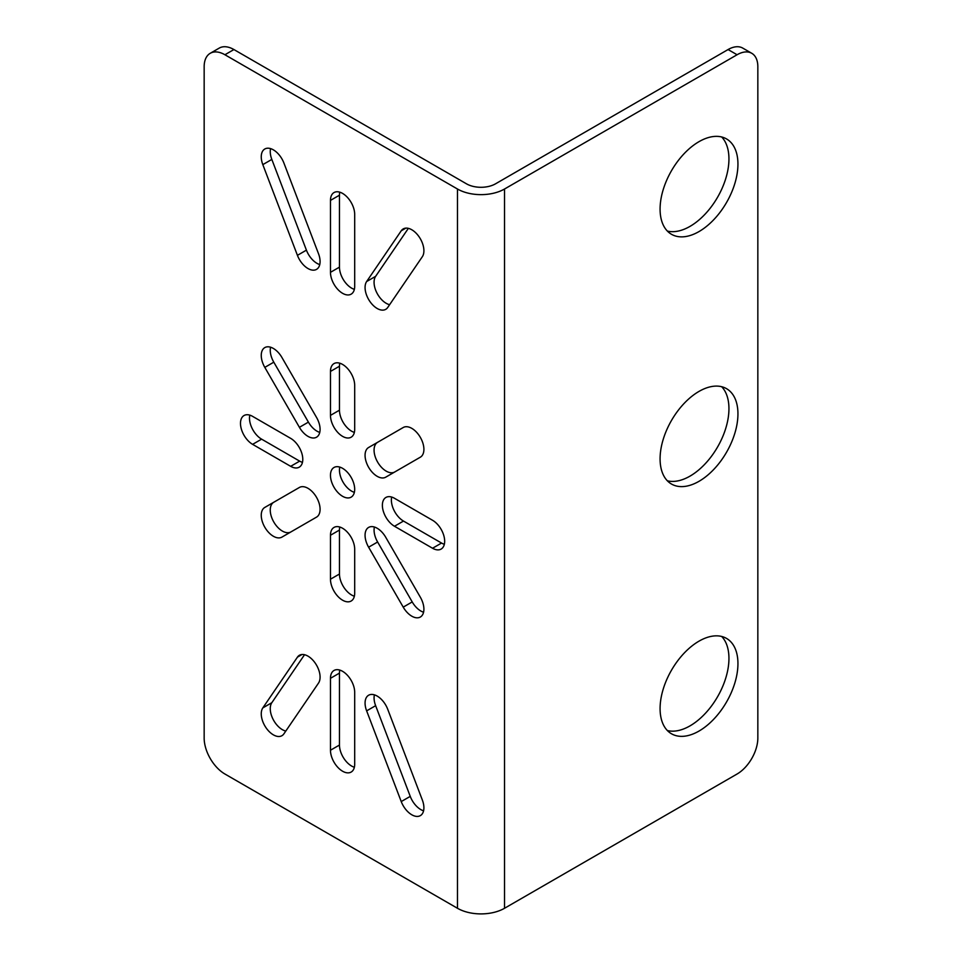 <?xml version="1.0" encoding="UTF-8"?>
<svg xmlns="http://www.w3.org/2000/svg" width="962" height="962" viewBox="0 0 962 962"><rect width="100%" height="100%" fill="white"/><g stroke="black" fill="none" stroke-linecap="round" stroke-linejoin="round"><path stroke-width="1.44" d="M224.916 54.75A29.365 16.955 -120 0 0 210.233 53.295A29.365 16.955 -120 0 0 204.16 66.739L204.16 738.046A29.365 16.955 -120 0 0 224.916 774.013L457.467 908.272A33.273 19.216 180 0 0 504.533 908.272L737.084 774.013A29.365 16.955 120 0 0 757.84 738.046L757.84 66.739A29.365 16.955 120 0 0 751.767 53.295A29.365 16.955 120 0 0 737.084 54.75L504.533 189.009A33.273 19.216 180 0 1 457.467 189.009L224.916 54.75L233.922 49.555A29.365 16.955 60 0 0 219.24 48.1L210.233 53.295M394.492 526.262A17.124 9.885 -120 0 1 383.297 511.171A17.124 9.885 -120 0 1 385.918 497.45A17.124 9.885 -120 0 1 394.492 498.292L432.551 520.274A17.124 9.885 -120 0 1 443.747 535.365A17.124 9.885 -120 0 1 441.113 549.086A17.124 9.885 -120 0 1 432.551 548.244L394.492 526.262L403.487 521.067L441.546 543.049A17.124 9.885 -120 0 0 444.336 544.276M330.471 535.257A17.124 9.885 -120 0 1 334.018 527.416A17.124 9.885 -120 0 1 347.21 531.998A17.124 9.885 -120 0 1 354.689 549.242L354.689 593.193A17.124 9.885 -120 0 1 351.142 601.034A17.124 9.885 -120 0 1 337.939 596.452A17.124 9.885 -120 0 1 330.471 579.208L330.471 535.257L339.466 530.062L339.466 574.013A17.124 9.885 -120 0 0 354.365 596.224M252.609 444.348L290.668 466.329A17.124 9.885 -120 0 0 299.23 467.171A17.124 9.885 -120 0 0 301.864 453.451A17.124 9.885 -120 0 0 290.668 438.359L252.609 416.378A17.124 9.885 -120 0 0 244.035 415.524A17.124 9.885 -120 0 0 241.414 429.256A17.124 9.885 -120 0 0 252.609 444.348L261.604 439.153L299.663 461.135A17.124 9.885 -120 0 0 302.453 462.361M330.471 371.428L330.471 415.38A17.124 9.885 -120 0 0 337.939 432.611A17.124 9.885 -120 0 0 351.142 437.205A17.124 9.885 -120 0 0 354.689 429.365L354.689 385.413A17.124 9.885 -120 0 0 347.21 368.169A17.124 9.885 -120 0 0 334.018 363.588A17.124 9.885 -120 0 0 330.471 371.428L339.466 366.233A17.124 9.885 -120 0 1 339.79 363.191M377.621 442.304L403.222 427.513A17.124 9.885 -120 0 1 420.358 437.409A17.124 9.885 -120 0 1 420.358 457.178L385.75 477.164A17.124 9.885 -120 0 1 368.614 467.279A17.124 9.885 -120 0 1 368.614 447.498L377.621 442.304A17.124 9.885 -120 0 0 377.597 462.049A17.124 9.885 -120 0 0 394.709 471.993M368.614 547.198A17.124 9.885 -120 0 1 368.614 527.416A17.124 9.885 -120 0 1 385.75 537.301L420.358 597.246A17.124 9.885 -120 0 1 420.358 617.015A17.124 9.885 -120 0 1 403.222 607.13L368.614 547.198L377.621 542.003L412.217 601.935A17.124 9.885 -120 0 0 423.581 612.217M316.534 517.123A17.124 9.885 -120 0 0 316.534 497.342A17.124 9.885 -120 0 0 299.41 487.457L264.803 507.431A17.124 9.885 -120 0 0 264.803 527.212A17.124 9.885 -120 0 0 281.926 537.109L316.534 517.123M264.803 367.376A17.124 9.885 -120 0 1 264.803 347.595A17.124 9.885 -120 0 1 281.926 357.491L316.534 417.424A17.124 9.885 -120 0 1 316.534 437.205A17.124 9.885 -120 0 1 299.41 427.32L264.803 367.376L273.797 362.181L308.405 422.126A17.124 9.885 -120 0 0 319.757 432.395M262.818 164.622A17.124 9.885 -120 0 1 264.803 149.002A17.124 9.885 -120 0 1 283.91 163.047L318.518 253.752A17.124 9.885 -120 0 1 316.534 269.372A17.124 9.885 -120 0 1 297.426 255.339L262.818 164.622L271.825 159.427L306.421 250.144A17.124 9.885 -120 0 0 319.757 264.574M401.238 230.784L366.642 281.529A17.124 9.885 -120 0 0 369.853 301.407A17.124 9.885 -120 0 0 385.75 309.331A17.124 9.885 -120 0 0 387.734 307.467L422.33 256.722A17.124 9.885 -120 0 0 419.119 236.844A17.124 9.885 -120 0 0 403.222 228.92A17.124 9.885 -120 0 0 401.238 230.784L405.832 228.138M330.471 200.397A17.124 9.885 -120 0 1 334.018 192.556A17.124 9.885 -120 0 1 347.21 197.15A17.124 9.885 -120 0 1 354.689 214.382L354.689 286.315A17.124 9.885 -120 0 1 351.142 294.156A17.124 9.885 -120 0 1 337.939 289.562A17.124 9.885 -120 0 1 330.471 272.33L330.471 200.397L339.466 195.202L339.466 267.135A17.124 9.885 -120 0 0 354.365 289.346M262.818 707.9A17.124 9.885 60 0 0 266.041 727.765A17.124 9.885 60 0 0 281.926 735.702A17.124 9.885 60 0 0 283.91 733.838L318.518 683.08A17.124 9.885 60 0 0 315.295 663.215A17.124 9.885 60 0 0 299.41 655.278A17.124 9.885 60 0 0 297.426 657.154L262.818 707.9L271.825 702.705A17.124 9.885 60 0 0 272.883 718.903A17.124 9.885 60 0 0 285.798 731.072M401.238 801.574L366.642 710.87A17.124 9.885 60 0 1 368.614 695.237A17.124 9.885 60 0 1 387.734 709.283L422.33 799.987A17.124 9.885 60 0 1 420.358 815.62A17.124 9.885 60 0 1 401.238 801.574L410.245 796.38A17.124 9.885 60 0 0 423.581 810.81M330.471 750.24A17.124 9.885 60 0 0 337.939 767.472A17.124 9.885 60 0 0 351.142 772.065A17.124 9.885 60 0 0 354.689 764.225L354.689 692.291A17.124 9.885 60 0 0 347.21 675.059A17.124 9.885 60 0 0 334.018 670.466A17.124 9.885 60 0 0 330.471 678.306L330.471 750.24L339.466 745.045A17.124 9.885 60 0 0 354.365 767.255M342.58 468.326A17.124 9.885 -120 0 0 334.018 467.472A17.124 9.885 -120 0 0 331.385 481.204A17.124 9.885 -120 0 0 342.58 496.296A17.124 9.885 -120 0 0 351.142 497.15A17.124 9.885 -120 0 0 353.763 483.417A17.124 9.885 -120 0 0 342.58 468.326M339.79 467.087A17.124 9.885 -120 0 0 351.575 491.101A17.124 9.885 -120 0 0 354.365 492.34M751.767 53.295L742.76 48.1A29.365 16.955 -60 0 0 728.078 49.555L495.538 183.814A20.551 11.869 180 0 1 466.462 183.814L233.922 49.555M249.819 415.139A17.124 9.885 -120 0 0 261.604 439.153M339.79 527.032A17.124 9.885 -120 0 0 339.466 530.062M391.702 497.053A17.124 9.885 -120 0 0 403.487 521.067M270.575 347.21A17.124 9.885 -120 0 0 273.797 362.181M264.803 507.431L273.797 502.236A17.124 9.885 -120 0 0 273.785 521.993A17.124 9.885 -120 0 0 290.897 531.926M374.398 527.032A17.124 9.885 -120 0 0 377.621 542.003M339.79 192.172A17.124 9.885 -120 0 0 339.466 195.202M366.642 281.529L375.637 276.334A17.124 9.885 -120 0 0 376.707 292.544A17.124 9.885 -120 0 0 389.622 304.701M375.637 276.334L408.357 228.355M270.575 148.617A17.124 9.885 -120 0 0 271.825 159.427M330.471 678.306L339.466 673.111L339.466 745.045M339.466 673.111A17.124 9.885 60 0 1 339.79 670.081M366.642 710.87L375.637 705.675L410.245 796.38M375.637 705.675A17.124 9.885 60 0 1 374.398 694.853M304.533 654.725L271.825 702.705M330.471 415.38L339.466 410.185A17.124 9.885 -120 0 0 354.365 432.395M339.466 410.185L339.466 366.233M699.013 481.313A55.062 31.782 120 0 0 734.98 432.792A55.062 31.782 120 0 0 726.538 388.672A55.062 31.782 120 0 0 699.013 391.402A55.062 31.782 120 0 0 663.046 439.923A55.062 31.782 120 0 0 671.488 484.042A55.062 31.782 120 0 0 699.013 481.313M699.013 231.565A55.062 31.782 120 0 0 734.98 183.057A55.062 31.782 120 0 0 726.538 138.937A55.062 31.782 120 0 0 699.013 141.654A55.062 31.782 120 0 0 663.046 190.175A55.062 31.782 120 0 0 671.488 234.295A55.062 31.782 120 0 0 699.013 231.565M699.013 731.06A55.062 31.782 120 0 0 734.98 682.539A55.062 31.782 120 0 0 726.538 638.419A55.062 31.782 120 0 0 699.013 641.149A55.062 31.782 120 0 0 663.046 689.67A55.062 31.782 120 0 0 671.488 733.778A55.062 31.782 120 0 0 699.013 731.06M667.351 730.543A55.062 31.782 120 0 0 690.019 725.865A55.062 31.782 120 0 0 724.639 681.469A55.062 31.782 120 0 0 721.668 636.459M667.351 231.06A55.062 31.782 120 0 0 690.019 226.371A55.062 31.782 120 0 0 724.639 181.974A55.062 31.782 120 0 0 721.668 136.977M667.351 480.796A55.062 31.782 120 0 0 690.019 476.118A55.062 31.782 120 0 0 724.639 431.722A55.062 31.782 120 0 0 721.668 386.724M457.467 189.009L457.467 908.272M290.668 466.329L299.663 461.135M330.471 579.208L339.466 574.013M432.551 548.244L441.546 543.049M299.41 427.32L308.405 422.126M403.222 607.13L412.217 601.935M330.471 272.33L339.466 267.135M297.426 255.339L306.421 250.144M297.426 657.154L302.02 654.497M504.533 189.009L504.533 908.272M728.078 49.555L737.084 54.75"/></g></svg>
